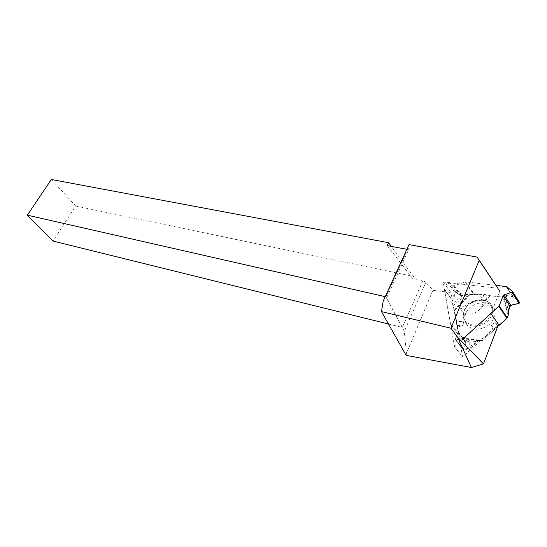 <?xml version="1.0" encoding="UTF-8"?>
<svg xmlns="http://www.w3.org/2000/svg" width="547" height="547" viewBox="0 0 547 547"><rect width="100%" height="100%" fill="white"/><g stroke="black" fill="none" stroke-linecap="round" stroke-linejoin="round"><path stroke-width="0.41" stroke-dasharray="2.73 2.05" d="M448.574 281.821L453.203 285.705L454.222 285.821L465.025 282.033L473.299 293.801L469.47 294.874L466.912 294.587L460.444 295.729L456.273 292.44L448.574 281.821L447.487 282.204L444.431 289.575L451.699 299.414L444.513 289.213M493.886 329.048L497.332 326.108L495.097 322.498L491.206 324.672L493.886 329.048L493.1 330.819L482.386 340.507L461.169 337.827L465.565 341.841L457.853 331.407L450.55 324.48L444.444 289.76L451.692 299.585L452.164 303.941L454.578 310.17L456.595 321.226L456.348 321.896L457.648 327.031L463.056 325.444L463.541 321.766L456.595 321.226M517.072 300.241L512.792 296.768L506.324 295.435L504.765 295.599L503.725 297.144L503.137 297.253L490.194 295.688L488.252 294.854L484.327 294.484L483.616 294.895L473.921 293.725L465.654 281.958L495.958 285.322M458.106 332.077L455.248 339.537L456.02 340.036L464.977 337.048L472.348 346.743L476.813 341.738L478.557 340.767L482.386 340.507M461.169 337.827L459.254 335.837L457.648 327.031M447.487 282.204L455.2 292.816L451.808 299.1M467.411 314.142C464.205 313.622 461.996 312.091 460.786 309.547C455.049 297.917 480.266 287.079 482.721 300.276C483.172 302.573 482.693 304.911 481.292 307.291C477.811 312.255 473.182 314.539 467.411 314.142M465.025 282.033L465.654 281.958M473.299 293.801L473.921 293.725M497.332 326.108L497.914 325.978C488.293 337.253 477.401 339.926 466.338 349.396C466.153 343.14 463.719 338.224 459.042 334.668C457.237 326.73 455.931 319.551 455.111 313.11L451.952 301.978L456 292.358C461.894 294.341 469.353 294.977 478.386 294.265C489.469 295.448 504.389 298.142 512.792 296.768L513.38 297.048L506.618 286.662M519.459 302.306L513.38 297.048M465.565 341.841L463.295 349.677L455.289 339.359M456.02 340.036L464.027 350.36L471.794 347.14L464.376 337.396M472.348 346.743L471.794 347.14M484.327 294.484L481.531 299.633L483.616 294.895M481.531 299.633L484.874 301.096L488.252 294.854M490.194 295.688L484.874 301.096M495.097 322.498L498.632 325.821M493.1 330.819L491.206 324.672M494.823 310.799C492.478 297.171 467.323 301.917 465.066 316.043C464.3 324.686 468.758 329.096 478.44 329.273C488.478 327.222 494.016 321.759 495.076 312.884L494.823 310.799M456.348 321.896L463.541 321.766M457.08 325.54L463.056 325.444M455.2 292.816L456.273 292.44M464.027 350.36L463.295 349.677M498.508 324.426L462.591 356.952L450.844 292.495L432.903 290.307L425.839 282.327L404.308 331.325L386.517 298.183L409.197 248.475L406.886 249.302M406.127 355.365L406.414 353.485L432.903 290.307M454.543 346.709L491.021 313.698L499.76 291.182L497.893 288.228L443.152 282.02L454.543 346.709L462.591 356.952M387.228 245.63L412.602 278.464L422.988 280.618L425.839 282.327M409.197 248.475L409.026 244.625M450.844 292.495L443.152 282.02M51.356 179.484L75.705 206.028L52.963 241.042M422.988 280.618L402.325 327.434L404.308 331.325L406.414 353.485M388.479 324.009L402.325 327.434L385.895 296.816L407.549 249.425M385.232 296.665L385.895 296.816L386.517 298.183L383.173 301.158M412.602 278.464L413.505 276.454L75.705 206.028M413.505 276.454L391.303 246.389M463.302 295.148L452.164 303.941M452.704 305.8L466.912 294.587M509.271 307.824L506.324 295.435M504.765 295.599L508.505 311.4M464.041 339.988L476.813 341.738M478.557 340.767L462.318 338.566M506.064 286.443L512.792 296.768M459.254 335.837L450.55 324.48M453.203 285.705L460.444 295.729M454.222 285.821L461.422 295.797M491.719 307.701C489.661 302.17 485.155 299.585 478.208 299.941C469.374 301.5 462.256 309.718 463.316 317.157C465.162 322.73 469.593 325.424 476.615 325.233C485.661 323.79 493.032 315.216 491.719 307.701M458.037 332.378L465.518 342.162M457.853 331.407L465.292 341.143M450.81 324.952L459.507 336.302M470.748 294.676L454.578 310.17M508.197 315.4L503.137 297.253M469.47 294.874L454.325 309.383M492.628 308.228C490.351 294.895 465.702 299.578 463.473 313.417C462.707 321.882 467.07 326.183 476.553 326.34C486.379 324.309 491.815 318.956 492.868 310.272L492.628 308.228M508.471 314.128L503.725 297.144M461.777 338.333L481.661 340.849M481.292 307.291L485.21 304.248L485.237 301.725C484.293 299.694 480.204 299.489 472.977 301.103C466.591 304.262 462.53 307.072 460.786 309.547M465.066 316.043L463.473 313.417C465.292 299.223 489.674 294.512 492.526 308.125L492.868 310.272L495.076 312.884M463.268 349.868L455.248 339.537"/><path stroke-width="0.82" d="M511.883 292.242L503.992 294.949L503.103 295.763L499.199 305.882L507.288 317.793L508.197 315.4L508.505 311.4L509.941 306.06L510.857 305.315L519.076 303.332L511.883 292.242L512.272 291.209L506.618 286.662L495.958 285.322M464.977 337.048L499.199 305.882M517.072 300.241C519.807 302.245 519.26 303.571 515.418 304.214C510.898 304.611 508.594 306.935 508.512 311.209C509.592 317.896 502.59 322.347 497.914 325.978L498.632 325.821L506.919 318.327L498.823 306.416M507.288 317.793L506.919 318.327M512.43 291.448L519.459 302.306L519.643 302.792L519.076 303.332M491.021 313.698L498.508 324.426L483.459 363.892L457.579 337.198L450.947 328.234L479.199 260.358L477.141 257.111L497.893 288.228M450.947 328.234L381.498 311.612L383.173 301.158L409.026 244.625L477.141 257.111M483.459 363.892L471.405 367.516L406.127 355.365L381.498 311.612M457.579 337.198L471.405 367.516M499.76 291.182L479.199 260.358M388.479 324.009L52.963 241.042L27.35 215.169L51.356 179.484L388.596 242.718L387.228 245.63L406.886 249.302M27.35 215.169L385.232 296.665M391.303 246.389L388.596 242.718M503.992 294.949L510.857 305.315M503.103 295.763L509.941 306.06M519.643 302.792L512.436 291.66"/></g></svg>
